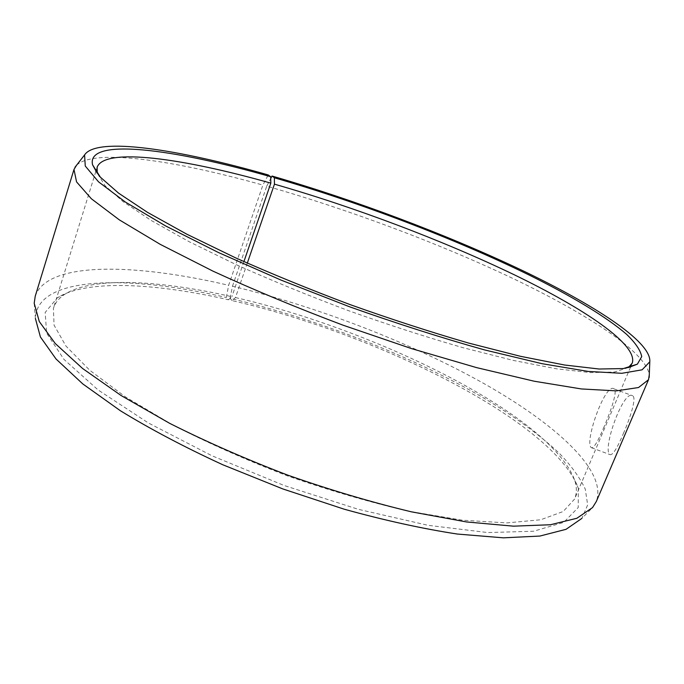 <?xml version="1.0" encoding="UTF-8"?>
<svg xmlns="http://www.w3.org/2000/svg" width="684" height="684" viewBox="0 0 684 684"><rect width="100%" height="100%" fill="white"/><g stroke="black" fill="none" stroke-linecap="round" stroke-linejoin="round"><path stroke-width="0.51" stroke-dasharray="3.42 2.56" d="M247.309 263.118L235.467 297.557L232.192 300.635C375.456 333.296 553.621 420.942 578.339 488.282L578.228 507.528L563.719 522.396L533.563 531.246L487.752 532.562L428.047 525.312L358.279 509.315L284.074 485.478L212.006 455.783L148.394 422.977L98.111 389.974L63.971 359.399L46.649 333.176L45.161 312.451L57.499 297.685C86.919 279.311 155.285 283.099 228.524 299.789L226.327 297.506L228.644 285.305L262.887 185.082L268.239 174.95M235.467 297.557C376.072 329.808 551.321 415.872 574.851 480.655C576.945 487.376 576.86 493.515 574.586 499.064L563.223 511.495L540.728 519.755L506.912 522.909L462.469 520.208L409.109 511.29C369.907 502.287 329.397 490.496 287.571 475.91C246.214 460.058 207.662 442.916 171.915 424.49L125.394 396.857L89.707 370.232L65.912 346.001L54.062 325.165L53.412 308.339C55.259 302.636 59.149 297.891 65.091 294.111C93.315 276.387 160.039 280.226 231.867 296.728L228.524 299.789M232.192 300.635L230.098 298.369C316.512 318.787 410.169 355.27 483.015 397.609C513.966 416.026 539.479 434.656 559.538 453.509C571.396 465.881 579.972 477.757 585.265 489.137L587.667 504.92L581.81 518.438L592.532 507.588M34.2 303.26L35.388 318.47C36.748 275.447 128.866 274.9 226.327 297.506M230.098 298.369L232.474 286.211C317.265 306.671 408.87 341.829 482.177 382.57C554.331 423.028 607.691 470.464 596.311 501.517M35.235 296.189C47.239 260.989 135.406 263.306 228.644 285.305M232.474 286.211L266.726 186.168C348.66 209.518 438.128 242.991 512.957 278.491C586.752 313.742 646.047 351.884 649.278 374.755M76.591 165.186C94.589 148.172 175.549 160.552 262.887 185.082M266.726 186.168L270.719 178.533M628.339 367.599L614.352 372.036L590.446 372.6L556.622 368.83L513.581 360.485L462.837 347.643C425.867 336.973 387.623 324.601 348.096 310.519C308.817 295.762 271.616 280.526 236.502 264.811L189.451 241.871L151.19 220.462L122.923 201.515L105.028 185.655L97.213 173.232M243.914 261.604L231.867 296.728M604.194 426.474C598.047 441.377 593.789 448.447 591.429 447.704C583.674 443.489 605.349 381.775 614.121 388.897C617.686 390.838 611.513 409.425 604.194 426.474M623.355 433.596C630.716 416.633 636.573 397.823 632.743 395.805C623.551 388.538 601.698 450.192 610 454.612C612.633 455.484 617.088 448.482 623.355 433.596M65.091 294.111L57.499 297.685M574.851 480.655L578.339 488.282M97.111 167.306L95.974 170.991M95.82 171.47L53.412 308.339M632.238 363.136L630.734 366.684M630.537 367.146L574.586 499.064M591.429 447.704L610 454.612M614.121 388.897L632.743 395.805"/><path stroke-width="1.03" d="M581.81 518.438L566.036 529.322L539.881 536.059L503.381 537.829L457.331 534.05C422.379 528.698 384.656 520.413 344.163 509.187L282.808 488.932L222.873 464.795C184.697 447.233 150.531 429.219 120.384 410.742L82.773 383.912L56.037 358.997L40.407 336.973L35.388 318.47M649.278 374.755L648.518 379.706L596.311 501.517L592.532 507.588L576.843 518.275L550.483 524.739L513.462 526.167L466.548 521.952L411.443 511.837C371.421 502.227 330.218 490.009 287.844 475.175C245.907 459.152 206.542 441.89 169.769 423.396L121.153 395.557L82.602 368.496L55.242 343.505L39.287 321.557L34.2 303.26L35.235 296.189L73.983 169.452L76.591 165.186M270.719 178.533L272.027 176.036C354.474 199.925 444.976 233.885 519.831 269.282C593.609 304.371 651.664 341.718 649.8 361.776L642.105 369.813L621.79 373.302L588.266 371.438L541.925 363.666L484.434 349.875C441.445 337.819 396.455 323.438 349.481 306.748L281.115 280.124L218.564 252.584L165.75 226.011L125.334 202.028L98.522 181.816L85.269 166.041L84.577 154.935C96.581 136.355 178.892 149.386 268.239 174.95L270.676 176.72L270.83 183.132L243.914 261.604M648.518 379.706L638.531 387.529L616.293 390.872L581.366 388.948L534.238 381.227L476.603 367.624L411.443 348.575L342.769 325.088C296.651 307.697 253.431 289.734 213.083 271.189L160.287 244.385L119.307 219.855L91.382 198.779L76.557 181.884L73.983 169.452M272.027 176.036L274.369 177.78C359.579 202.438 453.954 238.297 528.989 274.959C571.183 295.873 606.135 316.658 626.553 334.288C635.393 342.778 640.455 350.217 641.72 356.595L637.385 364.144L623.38 368.565L599.141 369.018L564.625 365.017L520.533 356.321L468.403 343.009C430.373 331.962 390.983 319.18 350.242 304.662C309.749 289.452 271.42 273.797 235.236 257.68L186.826 234.202L147.539 212.382L118.597 193.162L100.368 177.173L92.537 164.758C86.244 136.997 174.292 149.061 270.676 176.72M274.369 177.78L274.446 184.158C354.167 207.013 442.172 240.161 513.855 274.583C584.512 308.723 638.292 344.804 632.238 363.136L628.339 367.599L637.385 364.144M92.537 164.758L97.213 173.232L97.111 167.306C104.413 147.017 183.628 158.431 270.83 183.132M274.446 184.158L247.309 263.118M84.577 154.935L74.924 167.323M649.8 361.776L649.176 377.465M95.974 170.991L95.82 171.47M630.734 366.684L630.537 367.146"/></g></svg>
